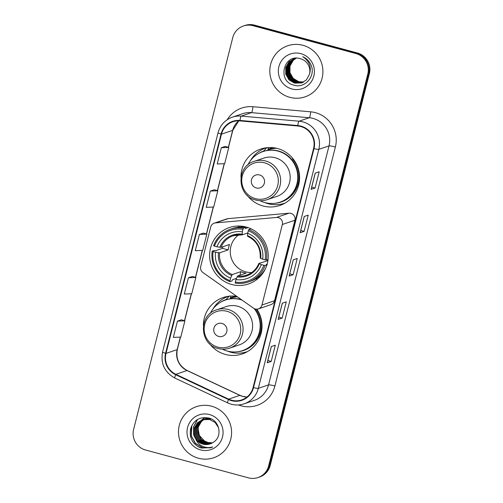 <?xml version="1.0" encoding="UTF-8"?>
<svg xmlns="http://www.w3.org/2000/svg" width="503" height="503" viewBox="0 0 503 503"><rect width="100%" height="100%" fill="white"/><g stroke="black" fill="none" stroke-linecap="round" stroke-linejoin="round"><path stroke-width="0.75" d="M278.354 217.623A5.621 5.52 -108.7 0 0 276.436 217.453L215.523 222.892A5.621 5.52 -108.7 0 0 210.707 227.029L200.716 266.515A5.621 5.52 -108.7 0 0 202.954 272.563L253.487 308.15A5.621 5.52 -108.7 0 0 261.969 305.007L282.34 224.495A5.621 5.52 -108.7 0 0 278.354 217.623M258.416 308.88L270.979 304.617A5.621 5.52 -108.7 0 0 274.531 300.744L294.909 220.232A5.621 5.52 -108.7 0 0 289.005 213.197L228.092 218.629A5.621 5.52 -108.7 0 0 226.828 218.893L214.265 223.156M236.706 296.336A29.784 29.256 -108.7 0 0 223.15 297.537A29.784 29.256 -108.7 0 0 203.401 325.655M209.5 343.637A29.784 29.256 -108.7 0 0 225.445 354.464A29.784 29.256 -108.7 0 0 242.276 353.949A29.784 29.256 -108.7 0 0 256.87 309.163M227.029 296.512A29.784 29.256 -108.7 0 0 224.036 298.254M246.2 227.042A29.784 29.256 -108.7 0 0 229.368 227.551A29.784 29.256 -108.7 0 0 209.644 256.656A29.784 29.256 -108.7 0 0 231.669 284.484A29.784 29.256 -108.7 0 0 248.501 283.969A29.784 29.256 -108.7 0 0 268.225 254.87A29.784 29.256 -108.7 0 0 246.2 227.042M247.074 195.151A29.784 29.256 -108.7 0 0 263.019 205.979A29.784 29.256 -108.7 0 0 279.85 205.463A29.784 29.256 -108.7 0 0 299.574 176.364A29.784 29.256 -108.7 0 0 277.555 148.536A29.784 29.256 -108.7 0 0 260.724 149.051A29.784 29.256 -108.7 0 0 240.975 177.169M264.603 148.027A29.784 29.256 -108.7 0 0 261.61 149.768M268.017 149.272A27.256 26.772 71.3 0 1 269.111 148.875A27.256 26.772 71.3 0 1 273.695 147.769M270.928 148.328A27.256 26.772 -108.7 0 0 267.873 149.863M230.443 297.757A27.256 26.772 71.3 0 1 231.537 297.361A27.256 26.772 71.3 0 1 236.121 296.254M233.354 296.814A27.256 26.772 -108.7 0 0 230.299 298.348M280.121 204.356A29.784 29.256 -108.7 0 0 283.554 203.916M242.547 352.842A29.784 29.256 -108.7 0 0 245.98 352.402M257.982 477.561L259.579 477.02A16.857 16.561 -108.7 0 0 270.237 465.401L369.378 73.595A16.857 16.561 -108.7 0 0 357.419 52.985L254.543 25.15A16.857 16.561 -108.7 0 0 245.018 25.439L244.219 25.71A16.857 16.561 -108.7 0 1 253.745 25.42A16.857 16.561 -108.7 0 0 244.219 25.71L243.421 25.98A16.857 16.561 -108.7 0 0 232.763 37.599L133.622 429.405A16.857 16.561 -108.7 0 0 145.581 450.015L248.457 477.85A16.857 16.561 -108.7 0 0 268.64 465.941L367.787 74.136A16.857 16.561 -108.7 0 0 355.822 53.525L252.952 25.691A16.857 16.561 -108.7 0 0 243.421 25.98M355.822 53.525L356.621 53.255L253.745 25.42L356.621 53.255A16.857 16.561 -108.7 0 1 368.586 73.866A16.857 16.561 -108.7 0 0 356.621 53.255L357.419 52.985M268.64 465.941L269.438 465.671L368.586 73.866L269.438 465.671A16.857 16.561 -108.7 0 1 258.781 477.29A16.857 16.561 -108.7 0 0 269.438 465.671L270.237 465.401M302.944 45.301A26.973 26.496 -108.7 0 0 287.703 45.767A26.973 26.496 -108.7 0 0 269.841 72.124A26.973 26.496 -108.7 0 0 289.785 97.324A26.973 26.496 -108.7 0 0 305.025 96.859A26.973 26.496 -108.7 0 0 322.888 70.502A26.973 26.496 -108.7 0 0 302.944 45.301A26.973 26.496 -108.7 0 0 287.703 45.767A26.973 26.496 -108.7 0 0 269.841 72.124A26.973 26.496 -108.7 0 0 289.785 97.324A26.973 26.496 -108.7 0 0 305.025 96.859A26.973 26.496 -108.7 0 0 322.888 70.502A26.973 26.496 -108.7 0 0 302.944 45.301M211.618 406.217A26.973 26.496 -108.7 0 0 196.377 406.682A26.973 26.496 -108.7 0 0 178.515 433.039A26.973 26.496 -108.7 0 0 198.459 458.239A26.973 26.496 -108.7 0 0 213.7 457.774A26.973 26.496 -108.7 0 0 231.562 431.423A26.973 26.496 -108.7 0 0 211.618 406.217A26.973 26.496 -108.7 0 0 196.377 406.682A26.973 26.496 -108.7 0 0 178.515 433.039A26.973 26.496 -108.7 0 0 198.459 458.239A26.973 26.496 -108.7 0 0 213.7 457.774A26.973 26.496 -108.7 0 0 231.562 431.423A26.973 26.496 -108.7 0 0 211.618 406.217M300.807 126.542A17.982 17.668 71.3 0 1 313.564 148.523L253.091 387.511A17.982 17.668 71.3 0 1 241.723 399.904A17.982 17.668 71.3 0 1 228.645 399.143L175.849 374.32A17.982 17.668 71.3 0 1 166.003 353.408L221.483 134.144A17.982 17.668 71.3 0 1 232.851 121.751A17.982 17.668 71.3 0 1 239.975 120.902L297.763 126.002A17.982 17.668 71.3 0 1 300.807 126.542M300.92 126.108A18.435 18.108 -108.7 0 0 297.795 125.555L240.006 120.45A18.435 18.108 -108.7 0 0 221.056 134.031L165.569 353.288A18.435 18.108 -108.7 0 0 175.666 374.729L228.463 399.552A18.435 18.108 -108.7 0 0 253.518 387.624L313.991 148.643A18.435 18.108 -108.7 0 0 300.92 126.108M267.269 362.738L271.375 346.517L267.269 362.732A4.496 0.465 -165.8 0 1 267.269 362.738A4.496 0.465 -165.8 0 1 267.2 362.801L271.186 361.443L275.304 345.19L271.312 346.542L267.2 362.801M267.829 360.538L271.186 361.443M278.241 319.386L282.346 303.164L278.241 319.38A4.496 0.465 -165.8 0 1 278.241 319.386A4.496 0.465 -165.8 0 1 278.172 319.443L282.158 318.091L286.27 301.838L282.284 303.19L278.172 319.443M278.8 317.186L282.158 318.091M311.15 189.329L315.255 173.107L311.15 189.323A4.496 0.465 -165.8 0 1 311.15 189.329A4.496 0.465 -165.8 0 1 311.08 189.386L315.067 188.034L319.179 171.774L315.192 173.126L311.08 189.386M311.709 187.122L315.067 188.034M300.178 232.682L304.284 216.46L300.184 232.675A4.496 0.465 -165.8 0 1 300.178 232.682A4.496 0.465 -165.8 0 1 300.109 232.738L304.095 231.386L308.213 215.127L304.221 216.479L300.109 232.738M300.737 230.475L304.095 231.386M289.212 276.034L293.318 259.812L289.212 276.028A4.496 0.465 -165.8 0 1 289.212 276.034A4.496 0.465 -165.8 0 1 289.137 276.09L293.13 274.739L297.242 258.479L293.255 259.831L289.137 276.09M289.766 273.827L293.13 274.739M181.42 319.807L177.44 321.14L173.328 337.4L180.784 337.079L184.897 320.82L181.388 319.801M214.335 189.75L210.348 191.077L206.236 207.337L213.693 207.022L217.805 190.763L214.297 189.738M225.3 146.398L221.32 147.725L217.208 163.984L224.665 163.664L228.777 147.41L225.269 146.386M192.391 276.455L188.411 277.788L184.293 294.041L191.756 293.727L195.868 277.467L192.36 276.449M199.377 234.436L195.265 250.689L202.722 250.375L206.84 234.115L203.331 233.096L199.377 234.436L206.84 234.115M210.348 191.077L217.805 190.763M221.32 147.725L228.777 147.41M188.411 277.788L195.868 277.467M177.44 321.14L184.897 320.82M303.535 82.096L298.499 81.788L292.941 78.481L289.728 72.765L289.741 66.176L292.991 60.461L295.99 58.21M303.649 82.033L298.751 81.7L293.192 78.393L289.98 72.683L289.986 66.088L293.243 60.373L296.122 58.191M303.064 82.347L297.506 82.127L291.947 78.82L288.728 73.105L288.741 66.515L291.998 60.8L295.468 58.304M303.177 82.285L297.751 82.039L292.193 78.732L288.98 73.023L288.992 66.427L292.243 60.712L295.594 58.279M302.58 82.567L296.506 82.461L290.948 79.153L287.735 73.444L287.741 66.849L290.998 61.133L294.947 58.423M302.699 82.517L296.757 82.379L291.199 79.072L287.98 73.356L287.993 66.767L291.25 61.052L295.079 58.392M302.096 82.775L295.506 82.8L289.954 79.493L286.735 73.784L286.748 67.188L290.005 61.473L294.437 58.562M302.215 82.725L295.758 82.718L290.2 79.411L286.987 73.696L286.993 67.106L290.25 61.391L294.569 58.524M309.477 74.249A12.707 12.481 -108.7 0 0 300.461 58.725C283.711 53.041 276.933 81.09 293.513 85.051C304.78 89.157 316.06 75.997 311.036 65.05C309.32 61.184 306.56 58.398 302.749 56.701C309.383 61.089 311.621 66.937 309.477 74.249L306.384 79.908L301.599 82.951L294.513 83.14L288.955 79.832L285.735 74.117L285.748 67.528L289.005 61.812L293.941 58.719L296.424 58.147M301.725 82.907L294.764 83.058L289.206 79.744L285.987 74.035L286 67.44L289.256 61.731L294.06 58.681M300.838 53.645A18.322 18.001 -108.7 0 0 278.895 66.585A18.322 18.001 -108.7 0 0 291.897 88.981A18.322 18.001 -108.7 0 0 313.834 76.041A18.322 18.001 -108.7 0 0 300.838 53.645M238.9 234.687A20.793 20.428 -108.7 0 0 230.575 255.304A20.793 20.428 -108.7 0 0 245.627 271.821A20.793 20.428 -108.7 0 0 251.726 272.513M236.441 278.373L232.468 279.718L232.021 280.919L229.89 281.642L229.965 280.624A26.753 26.275 -108.7 0 1 213.083 251.538L215.567 252.21A24.163 23.735 -108.7 0 0 230.6 278.115L232.235 274.563L240.805 271.658A20.793 20.428 -108.7 0 0 243.433 272.563A20.793 20.428 -108.7 0 0 246.162 273.104L237.592 276.015L235.957 279.561A24.163 23.735 -108.7 0 0 261.334 264.597L263.811 265.263A26.753 26.275 -108.7 0 1 235.322 282.07L235.247 283.095A27.872 27.382 -108.7 0 0 248.287 282.026A27.872 27.382 -108.7 0 0 265.087 265.49L263.811 265.263M242.943 229.318L243.421 228.161A27.872 27.382 -108.7 0 0 230.38 229.23A27.872 27.382 -108.7 0 0 213.58 245.76L214.454 246.118A26.753 26.275 -108.7 0 1 242.943 229.318L242.314 231.826A24.163 23.735 -108.7 0 0 216.938 246.791L220.98 247.394L229.55 244.489A20.793 20.428 -108.7 0 0 228.18 249.909L219.61 252.814L215.567 252.21M247.746 232.977L242.289 234.826L233.26 235.731A20.793 20.428 -108.7 0 0 220.98 247.394M267.156 264.1L266.25 264.408L267.225 264.767M213.083 251.538L212.209 251.179L214.341 250.456L215.63 250.708L222.515 248.375A26.697 26.219 71.3 0 1 222.791 246.784M243.421 228.161L245.552 227.438L245.426 228.525L248.092 227.62M248.287 282.026L250.419 281.303A27.872 27.382 -108.7 0 0 265.609 268.382M245.552 227.438A27.872 27.382 -108.7 0 0 232.518 228.5L230.38 229.23M266.936 264.861L265.087 265.49M212.209 251.179A27.872 27.382 -108.7 0 0 229.89 281.642M235.322 282.07L235.957 279.561M230.6 278.115L229.965 280.624M216.938 246.791L214.454 246.118M261.334 264.597L258.894 263.446L267.898 260.655M242.289 234.826L242.314 231.826M237.032 276.933A21.616 21.233 -108.7 0 0 259.334 263.779L258.894 263.446M252.431 229.519A27.872 27.382 -108.7 0 0 250.915 228.884L248.778 229.607L248.306 230.764A26.753 26.275 -108.7 0 1 265.182 259.85L266.458 260.07A27.872 27.382 -108.7 0 0 248.778 229.607M266.458 260.07L268.049 259.529M265.182 259.85L262.704 259.177A24.163 23.735 -108.7 0 0 247.671 233.273L248.306 230.764M247.671 233.273L247.495 235.599A21.616 21.233 -108.7 0 1 260.705 258.36L262.704 259.177M247.495 235.599L247.589 236.278C256.555 240.717 260.768 247.979 260.221 258.064M267.816 259.611A20.793 20.428 71.3 0 1 267.464 260.541M222.515 248.375L228.18 249.909M240.805 271.658L239.9 275.229M238.064 227.255A29.224 28.709 71.3 0 1 239.604 226.048M257.542 278.939A29.224 28.709 71.3 0 1 255.581 278.914M256.272 187.952A6.746 6.627 -108.7 0 0 264.352 183.193A6.746 6.627 -108.7 0 0 259.567 174.95A6.746 6.627 -108.7 0 0 251.487 179.709A6.746 6.627 -108.7 0 0 256.272 187.952M267.225 199.66L276.782 196.415A20.233 19.875 -108.7 0 0 290.181 176.647A20.233 19.875 -108.7 0 0 275.223 157.747A20.233 19.875 -108.7 0 0 263.792 158.099L254.229 161.337C235.825 166.418 236.963 196.088 255.694 200.012C259.579 201.037 263.421 200.923 267.225 199.66A20.233 19.875 -108.7 0 0 280.617 179.892A20.233 19.875 -108.7 0 0 265.666 160.991A20.233 19.875 -108.7 0 0 254.229 161.337M259.988 200.684A26.697 26.219 -108.7 0 0 264.968 202.59A26.697 26.219 -108.7 0 0 280.058 202.131A26.697 26.219 -108.7 0 0 297.732 176.05A26.697 26.219 -108.7 0 0 277.996 151.107A26.697 26.219 -108.7 0 0 262.912 151.573A26.697 26.219 -108.7 0 0 247.866 164.927M280.058 202.131L280.454 201.999A26.697 26.219 -108.7 0 0 298.128 175.918A26.697 26.219 -108.7 0 0 278.398 150.975A26.697 26.219 -108.7 0 0 263.308 151.434L262.912 151.573M274.072 147.819A26.697 26.219 -108.7 0 0 272.884 148.19L268.495 149.674A26.697 26.219 -108.7 0 0 267.86 149.9M276.669 148.31A26.697 26.219 -108.7 0 0 268.495 149.674M285.038 203.111A29.224 28.709 71.3 0 1 284.755 203.206A29.224 28.709 71.3 0 1 268.244 203.715A29.224 28.709 71.3 0 1 264.823 202.552M250.563 160.501A29.224 28.709 71.3 0 1 265.986 147.857A29.224 28.709 71.3 0 1 266.269 147.763M292.859 158.539L292.495 158.917A26.948 26.47 -108.7 0 1 297.267 186.6A26.948 26.47 -108.7 0 1 275.204 203.269M267.747 150.359L268.451 147.568M258.372 153.616A26.948 26.47 -108.7 0 1 263.559 151.089L266.999 147.536M218.704 336.438A6.746 6.627 -108.7 0 0 226.778 331.678A6.746 6.627 -108.7 0 0 221.993 323.435A6.746 6.627 -108.7 0 0 213.92 328.195A6.746 6.627 -108.7 0 0 218.704 336.438M229.651 348.145L239.208 344.901A20.233 19.875 -108.7 0 0 252.607 325.133A20.233 19.875 -108.7 0 0 237.649 306.233A20.233 19.875 -108.7 0 0 226.218 306.585L216.655 309.823C198.251 314.903 199.389 344.574 218.12 348.497C222.005 349.522 225.847 349.409 229.651 348.145A20.233 19.875 -108.7 0 0 243.05 328.377A20.233 19.875 -108.7 0 0 228.092 309.477A20.233 19.875 -108.7 0 0 216.655 309.823M222.414 349.17A26.697 26.219 -108.7 0 0 227.4 351.075A26.697 26.219 -108.7 0 0 242.484 350.616A26.697 26.219 -108.7 0 0 254.122 308.54M242.037 300.09A26.697 26.219 -108.7 0 0 240.421 299.593A26.697 26.219 -108.7 0 0 225.338 300.058A26.697 26.219 -108.7 0 0 210.292 313.413M242.484 350.616L242.88 350.484A26.697 26.219 -108.7 0 0 254.889 308.867M241.365 299.612A26.697 26.219 -108.7 0 0 240.824 299.461A26.697 26.219 -108.7 0 0 225.734 299.92L225.338 300.058M236.498 296.305A26.697 26.219 -108.7 0 0 235.31 296.676L230.921 298.16A26.697 26.219 -108.7 0 0 230.286 298.386M237.447 296.858A26.697 26.219 -108.7 0 0 230.921 298.16M247.463 351.597A29.224 28.709 71.3 0 1 247.187 351.691A29.224 28.709 71.3 0 1 230.67 352.201A29.224 28.709 71.3 0 1 227.255 351.037M212.995 308.987A29.224 28.709 71.3 0 1 228.412 296.342A29.224 28.709 71.3 0 1 228.695 296.248M230.173 298.845L230.877 296.053M220.798 302.102A26.948 26.47 -108.7 0 1 225.985 299.574L229.425 296.022M211.857 443.181L206.595 442.904L201.062 439.584L197.868 433.869L197.899 427.267L201.175 421.545L204.281 419.238M204.432 419.162L204.884 418.942M205.042 418.873L205.501 418.678M205.205 418.836L208.349 417.911M212.008 443.099L206.909 442.797L201.376 439.477L198.182 433.756L198.213 427.16L201.496 421.439L204.451 419.213M204.595 419.131L205.048 418.905M205.821 418.571L206.287 418.389M206.129 418.446L208.217 417.874M211.241 443.476L205.325 443.332L199.792 440.018L196.598 434.296L196.629 427.695L199.911 421.973L203.621 419.37M203.772 419.301L204.237 419.106M204.394 419.043L209.405 418.207M211.398 443.407L205.645 443.225L200.106 439.905L196.918 434.19L196.95 427.588L200.225 421.866L203.784 419.332M203.935 419.263L204.394 419.062M204.551 418.999L205.023 418.823M204.866 418.873L209.041 418.094M210.619 443.74L204.061 443.759L198.528 440.446L195.334 434.724L195.365 428.122L198.641 422.401L202.967 419.533M203.124 419.477L210.895 419.043M210.776 443.677L204.375 443.652L198.842 440.339L195.648 434.617L195.68 428.015L198.962 422.294L203.13 419.489M203.287 419.427L203.753 419.25M203.596 419.301L211.172 418.924M195.881 439.176A12.707 12.481 -108.7 0 0 213.159 442.395C222.747 437.019 219.893 420.841 209.248 418.156C200.188 416.339 194.001 419.772 190.675 428.455C189.015 437.447 192.259 443.904 200.408 447.827L210.669 447.815L212.788 446.922C209.154 448.003 205.608 447.72 202.137 446.086C199.201 444.621 197.119 442.313 195.881 439.176L194.064 435.152L194.101 428.556L197.377 422.834L202.332 419.735L209.625 419.477L215.108 422.47L218.572 427.72M210.147 443.91L203.111 444.08L197.578 440.766L194.384 435.045L194.416 428.449L197.692 422.727L202.489 419.678M202.332 419.735L209.946 419.364M212.455 442.847L207.858 442.47L204.3 440.817L199.333 435.466L197.975 428.229M204.3 440.817A12.707 12.481 -108.7 0 0 212.518 442.803M198.44 425.67L200.056 422.042M201.653 419.986L204.778 417.484M209.512 414.56A18.322 18.001 -108.7 0 0 187.569 427.5A18.322 18.001 -108.7 0 0 200.565 449.902A18.322 18.001 -108.7 0 0 222.508 436.956A18.322 18.001 -108.7 0 0 209.512 414.56M211.185 447.632L201.458 448.047L197.509 446.35M211.329 447.576L202.722 447.62L195.472 443.306L191.278 435.856L191.863 425.481M196.692 440.924L193.806 435.001L193.73 426.758L197.597 419.445M211.247 447.607L202.564 447.676L195.315 443.363L191.115 435.912L191.335 426.594M197.327 441.942L193.649 435.051L193.554 426.871L197.358 419.584M276.436 217.453L289.005 213.197M215.523 222.892L228.092 218.629M261.969 305.007L274.531 300.744M282.34 224.495L294.909 220.232M254.543 25.15L252.952 25.691M369.378 73.595L367.787 74.136M228.645 399.143L239.818 395.358A17.982 17.668 -108.7 0 0 242.729 396.427A17.982 17.668 -108.7 0 0 246.973 397.03M166.003 353.408L177.169 349.623A17.982 17.668 -108.7 0 0 187.015 370.529L239.818 395.358A10.117 1.377 -64.8 0 1 240.019 395.352L242.905 396.414L246.998 397.012M227.249 119.689A28.099 27.602 71.3 0 1 252.896 106.711L310.684 111.817A28.099 27.602 71.3 0 1 335.375 147.008L274.902 385.996A5.621 0.578 14.2 0 0 268.545 384.883L329.019 145.895A22.478 22.082 -108.7 0 0 313.073 118.419A22.478 22.082 -108.7 0 0 309.27 117.74L251.481 112.641A22.478 22.082 -108.7 0 0 242.578 113.709L232.367 117.168A22.478 22.082 71.3 0 1 241.264 116.105A5.621 0.968 95 0 0 240.006 120.45M274.902 385.996A28.099 27.602 71.3 0 1 241.258 405.839A28.099 27.602 71.3 0 1 238.529 404.946M254.336 400.369A22.478 22.082 -108.7 0 0 268.545 384.883L258.335 388.347A22.478 22.082 71.3 0 1 244.125 403.834L254.336 400.369M252.896 106.711A5.621 0.968 -85 0 1 251.481 112.641L241.264 116.105L299.059 121.204A22.478 22.082 71.3 0 1 302.863 121.883A22.478 22.082 71.3 0 1 318.808 149.36A5.621 0.578 -165.8 0 1 313.991 148.643M297.795 125.555A5.621 0.968 95 0 1 299.059 121.204L309.27 117.74A5.621 0.968 -85 0 0 310.684 111.817M232.367 117.168C224.992 119.909 220.226 125.096 218.063 132.729A5.621 0.578 14.2 0 0 221.056 134.031M165.569 353.288A5.621 0.578 -165.8 0 1 162.582 351.993C160.501 363.619 164.594 372.308 174.868 378.061L227.67 402.884C233.052 405.33 238.535 405.644 244.125 403.834M175.666 374.729A5.621 0.767 115.2 0 0 174.868 378.061M228.463 399.552A5.621 0.767 115.2 0 0 227.67 402.884M253.518 387.624A5.621 0.578 14.2 0 0 258.335 388.347L318.808 149.36L329.019 145.895A5.621 0.578 14.2 0 1 335.375 147.008M175.849 374.32L187.015 370.529A10.117 1.377 -64.8 0 1 187.217 370.529L240.019 395.352M238.768 120.833A17.982 17.668 -108.7 0 0 232.65 130.359L228.368 147.291M221.483 134.144L232.65 130.359A10.117 1.044 14.2 0 0 232.814 130.227L228.488 147.322M224.219 163.682L217.397 190.643M213.247 207.041L206.425 233.996M202.281 250.393L195.46 277.348M191.31 293.746L184.488 320.7M180.338 337.098L177.169 349.623A10.117 1.044 14.2 0 0 177.333 349.491C175.679 358.89 178.974 365.907 187.217 370.529M219.61 252.814A20.793 20.428 -108.7 0 0 232.235 274.563M242.213 234.819A20.793 20.428 -108.7 0 0 233.26 235.731M218.465 252.72A21.616 21.233 -108.7 0 0 231.676 275.481M242.138 234.147A21.616 21.233 -108.7 0 0 219.836 247.3M237.592 276.015A20.793 20.428 -108.7 0 0 246.615 275.116A20.793 20.428 -108.7 0 0 258.863 263.522M258.963 277.159A26.948 26.47 -108.7 0 0 259.661 277.015M242.459 226.287A26.948 26.47 -108.7 0 0 241.817 226.595M255.486 198.66A18.586 18.259 -108.7 0 0 277.744 185.532A18.586 18.259 -108.7 0 0 264.559 162.815A18.586 18.259 -108.7 0 0 242.301 175.943A18.586 18.259 -108.7 0 0 255.486 198.66M217.912 347.145A18.586 18.259 -108.7 0 0 240.17 334.017A18.586 18.259 -108.7 0 0 226.985 311.3A18.586 18.259 -108.7 0 0 204.727 324.429A18.586 18.259 -108.7 0 0 217.912 347.145M237.63 351.754A26.948 26.47 -108.7 0 0 259.271 336.111A26.948 26.47 -108.7 0 0 256.304 309.156M218.063 132.729L162.582 351.993M238.799 120.833L232.814 130.227M224.351 163.682L217.516 190.681M213.379 207.035L206.551 234.033M202.407 250.387L195.579 277.386M191.442 293.739L184.607 320.738M180.47 337.092L177.333 349.491M259.8 276.876L257.505 277.65M246.615 275.116C252.355 273.054 256.429 269.174 258.85 263.478M242.653 226.312L240.359 227.092"/></g></svg>
